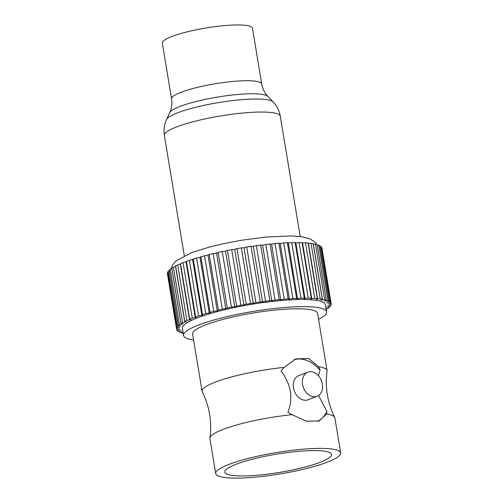<?xml version="1.0" encoding="UTF-8"?>
<svg xmlns="http://www.w3.org/2000/svg" width="503" height="503" viewBox="0 0 503 503"><rect width="100%" height="100%" fill="white"/><g stroke="black" fill="none" stroke-linecap="round" stroke-linejoin="round"><path stroke-width="0.75" d="M340.676 452.914L334.879 417.892A63.334 10.833 170.6 0 0 334.69 417.333A63.334 10.833 170.6 0 0 326.497 414.051L319.229 420.917L306.509 421.225L291.966 414.667L287.905 412.227C290.445 405.965 291.312 399.049 290.501 391.466C288.804 383.896 285.654 377.049 281.064 370.918L284.145 367.391A63.334 10.833 170.6 0 0 216.057 381.821A63.334 10.833 170.6 0 0 202.08 391.296A63.334 10.833 170.6 0 0 202.263 391.856C205.834 398.948 208.273 406.443 209.594 414.34C210.889 422.243 210.996 430.128 209.902 437.994A63.334 10.833 170.6 0 0 209.908 438.578L215.705 473.6A63.334 10.833 170.6 0 0 258.108 476.875A63.334 10.833 170.6 0 0 326.699 462.389A63.334 10.833 170.6 0 0 340.676 452.914A63.334 10.833 170.6 0 0 298.273 449.638A63.334 10.833 170.6 0 0 229.682 464.124A63.334 10.833 170.6 0 0 215.705 473.6M291.966 414.667A63.334 10.833 170.6 0 0 223.885 429.103A63.334 10.833 170.6 0 0 209.902 437.994M318.562 395.572L326.893 411.529L326.497 414.051M183.017 332.074A3.263 0.56 170.6 0 0 182.161 332.338A3.263 0.56 170.6 0 0 181.438 332.829A3.263 0.56 170.6 0 0 181.476 332.892A78.33 13.399 170.6 0 0 183.117 333.338A3.263 0.56 -9.4 0 0 183.224 333.344M176.893 329.496L177.025 330.295A78.33 13.399 170.6 0 0 177.609 330.961A3.263 0.56 -9.4 0 0 181.243 330.729A3.263 0.56 170.6 0 0 179.376 331.226A3.263 0.56 170.6 0 0 178.659 331.71A78.33 13.399 170.6 0 0 179.778 332.276A3.263 0.56 -9.4 0 0 183.01 332.049M167.813 272.827A3.263 0.56 170.6 0 0 167.398 273.066L176.603 328.66A78.33 13.399 170.6 0 0 176.622 329.308A78.33 13.399 170.6 0 0 176.641 329.421A3.263 0.56 -9.4 0 0 179.999 329.308A3.263 0.56 170.6 0 0 177.729 329.88A3.263 0.56 170.6 0 0 177.025 330.295M169.26 270.815A3.263 0.56 170.6 0 0 168.725 270.991A3.263 0.56 170.6 0 0 168.197 271.243A78.33 13.399 170.6 0 0 167.688 272.085L176.893 327.673A3.263 0.56 -9.4 0 0 179.917 327.686A3.263 0.56 170.6 0 0 177.245 328.327A3.263 0.56 170.6 0 0 176.603 328.66M171.869 268.715A3.263 0.56 170.6 0 0 170.567 269.092A3.263 0.56 170.6 0 0 170.203 269.25A78.33 13.399 170.6 0 0 169.159 270.161L178.358 325.774A3.263 0.56 -9.4 0 0 181.005 325.894A3.263 0.56 170.6 0 0 177.93 326.585A3.263 0.56 170.6 0 0 177.402 326.831A78.33 13.399 170.6 0 0 176.893 327.673M175.585 266.54A3.263 0.56 170.6 0 0 173.541 267.068A3.263 0.56 170.6 0 0 173.384 267.131A78.33 13.399 170.6 0 0 171.812 268.099A3.263 0.56 -9.4 0 0 171.787 268.193L180.986 323.787A3.263 0.56 -9.4 0 0 183.237 323.945A3.263 0.56 170.6 0 0 179.772 324.687A3.263 0.56 170.6 0 0 179.408 324.844A78.33 13.399 170.6 0 0 178.358 325.755L169.159 270.161A3.263 0.56 -9.4 0 1 169.159 270.161A3.263 0.56 -9.4 0 0 169.165 270.205M180.338 264.295A3.263 0.56 170.6 0 0 177.685 264.911A78.33 13.399 170.6 0 0 175.622 265.917A3.263 0.56 -9.4 0 0 175.509 266.1L184.714 321.687A3.263 0.56 -9.4 0 0 186.588 321.882A3.263 0.56 170.6 0 0 182.74 322.662A3.263 0.56 170.6 0 0 182.589 322.725A78.33 13.399 170.6 0 0 181.017 323.687L171.812 268.099M209.198 312.916L199.993 257.322A3.263 0.56 -9.4 0 1 200.716 256.832A3.263 0.56 -9.4 0 1 200.892 256.769L210.091 312.363A3.263 0.56 -9.4 0 0 209.921 312.426A3.263 0.56 -9.4 0 0 209.198 312.916A3.263 0.56 -9.4 0 0 209.826 313.13A3.263 0.56 170.6 0 0 205.79 313.614A78.33 13.399 170.6 0 0 202.451 314.639L193.253 259.051A78.33 13.399 170.6 0 1 196.585 258.02L205.79 313.614M217.233 310.797L208.028 255.203A3.263 0.56 -9.4 0 1 208.745 254.719A3.263 0.56 -9.4 0 1 209.217 254.556L218.421 310.15A3.263 0.56 -9.4 0 0 217.95 310.307A3.263 0.56 -9.4 0 0 217.233 310.797A3.263 0.56 -9.4 0 0 217.642 310.992A3.263 0.56 170.6 0 0 213.756 311.357A78.33 13.399 170.6 0 0 210.091 312.363M225.79 308.779L216.586 253.185A3.263 0.56 -9.4 0 1 217.309 252.701A3.263 0.56 -9.4 0 1 218.107 252.443L227.312 308.037A3.263 0.56 -9.4 0 0 226.507 308.289A3.263 0.56 -9.4 0 0 225.79 308.779A3.263 0.56 -9.4 0 0 226.023 308.936A3.263 0.56 170.6 0 0 222.351 309.188A78.33 13.399 170.6 0 0 218.421 310.15M234.744 306.887L225.539 251.299A3.263 0.56 -9.4 0 1 226.256 250.808A3.263 0.56 -9.4 0 1 227.413 250.469L236.617 306.057A3.263 0.56 -9.4 0 0 235.461 306.402A3.263 0.56 -9.4 0 0 234.744 306.887A3.263 0.56 -9.4 0 0 234.851 307A3.263 0.56 170.6 0 0 231.443 307.132A78.33 13.399 170.6 0 0 227.312 308.037M234.769 249.626A3.263 0.56 -9.4 0 1 234.738 249.57A3.263 0.56 -9.4 0 1 235.461 249.079A3.263 0.56 -9.4 0 1 236.995 248.652L246.2 304.246A3.263 0.56 -9.4 0 0 244.665 304.673A3.263 0.56 -9.4 0 0 243.942 305.164A3.263 0.56 -9.4 0 0 243.974 305.214A3.263 0.56 170.6 0 0 240.893 305.22A78.33 13.399 170.6 0 0 236.617 306.057M236.995 248.652A78.33 13.399 170.6 0 1 241.346 247.897A3.263 0.56 170.6 0 1 244.049 248.004A3.263 0.56 170.6 0 0 244.049 248.004A3.263 0.56 -9.4 0 1 244.772 247.539A3.263 0.56 -9.4 0 1 246.696 247.03L255.901 302.624A3.263 0.56 -9.4 0 0 253.971 303.133A3.263 0.56 -9.4 0 0 253.254 303.611A3.263 0.56 170.6 0 0 253.248 303.598A3.263 0.56 170.6 0 0 250.544 303.491A78.33 13.399 170.6 0 0 246.2 304.246M253.367 246.577A3.263 0.56 -9.4 0 1 254.04 246.212A3.263 0.56 -9.4 0 1 256.367 245.627L265.571 301.222A3.263 0.56 -9.4 0 0 263.239 301.8A3.263 0.56 -9.4 0 0 262.541 302.209A3.263 0.56 170.6 0 0 262.56 302.121A3.263 0.56 170.6 0 0 260.252 301.963A78.33 13.399 170.6 0 0 255.901 302.624M262.597 245.357A3.263 0.56 -9.4 0 1 263.119 245.118A3.263 0.56 -9.4 0 1 265.854 244.471L275.059 300.058A3.263 0.56 -9.4 0 0 272.324 300.706A3.263 0.56 -9.4 0 0 271.695 301.027A3.263 0.56 170.6 0 0 271.79 300.863A3.263 0.56 170.6 0 0 269.86 300.668A78.33 13.399 170.6 0 0 265.571 301.222M271.601 244.383A3.263 0.56 -9.4 0 1 271.872 244.269A3.263 0.56 -9.4 0 1 275.009 243.565L284.208 299.159A3.263 0.56 -9.4 0 0 281.076 299.857A3.263 0.56 -9.4 0 0 280.567 300.096A3.263 0.56 170.6 0 0 280.781 299.838A3.263 0.56 170.6 0 0 279.215 299.625A78.33 13.399 170.6 0 0 275.059 300.058M280.234 243.659A3.263 0.56 -9.4 0 1 283.679 242.943L292.884 298.531A3.263 0.56 -9.4 0 0 289.357 299.279A3.263 0.56 -9.4 0 0 289.024 299.417A3.263 0.56 170.6 0 0 289.407 299.071A3.263 0.56 170.6 0 0 288.169 298.845A78.33 13.399 170.6 0 0 284.208 299.159M288.351 243.207A3.263 0.56 -9.4 0 1 291.74 242.597L300.945 298.185A3.263 0.56 -9.4 0 0 297.04 298.964A3.263 0.56 -9.4 0 0 296.921 299.015A3.263 0.56 170.6 0 0 297.518 298.575A3.263 0.56 170.6 0 0 296.581 298.342A78.33 13.399 170.6 0 0 292.884 298.531M319.587 462.515A54.047 9.243 170.6 0 0 331.515 454.429A54.047 9.243 170.6 0 0 295.33 451.637A54.047 9.243 170.6 0 0 236.794 463.999A54.047 9.243 170.6 0 0 224.866 472.084A54.047 9.243 170.6 0 0 261.051 474.876A54.047 9.243 170.6 0 0 319.587 462.515M307.918 372.157L298.839 375.578A12.933 9.658 69.4 0 0 293.488 387.857A12.933 9.658 69.4 0 0 307.949 399.784L317.035 396.364A12.933 9.658 -110.6 0 1 302.573 384.437A12.933 9.658 -110.6 0 1 307.918 372.157A12.933 9.658 -110.6 0 1 322.379 384.085A12.933 9.658 -110.6 0 1 317.035 396.364M318.55 319.267A72.47 12.393 170.6 0 0 326.579 311.835L325.397 304.673A72.47 12.393 170.6 0 0 276.876 300.932A72.47 12.393 170.6 0 0 198.389 317.506A72.47 12.393 170.6 0 0 182.4 328.346L183.582 335.507A72.47 12.393 170.6 0 0 193.58 339.959M326.579 311.835A72.47 12.393 170.6 0 0 278.058 308.088A72.47 12.393 170.6 0 0 199.572 324.661A72.47 12.393 170.6 0 0 183.582 335.507M334.69 417.333C331.125 410.241 328.685 402.746 327.365 394.849C326.07 386.945 325.963 379.061 327.057 371.195A63.334 10.833 170.6 0 0 327.051 370.61L317.563 313.325A63.334 10.833 170.6 0 0 275.166 310.049A63.334 10.833 170.6 0 0 206.57 324.536A63.334 10.833 170.6 0 0 192.599 334.011L202.08 391.296M178.546 331.037L178.659 331.71M167.398 273.066A78.33 13.399 170.6 0 0 167.417 273.714L176.622 329.308M168.197 271.243L177.402 326.831M170.203 269.25L179.408 324.844M173.384 267.131L182.589 322.725M175.622 265.917L184.821 321.511A78.33 13.399 170.6 0 1 186.89 320.505L177.685 264.911M183.048 262.629A78.33 13.399 170.6 0 0 180.514 263.66L189.719 319.248A78.33 13.399 170.6 0 1 192.253 318.223L183.048 262.629A3.263 0.56 170.6 0 1 186.06 262.025M189.38 260.321A78.33 13.399 170.6 0 0 186.424 261.359L195.629 316.947A78.33 13.399 170.6 0 1 198.584 315.909L189.38 260.321A3.263 0.56 170.6 0 1 192.662 259.762M208.053 255.367A3.263 0.56 170.6 0 0 204.551 255.769A78.33 13.399 170.6 0 0 200.892 256.769M204.551 255.769L213.756 311.357M216.604 253.305A3.263 0.56 170.6 0 0 213.146 253.594A78.33 13.399 170.6 0 0 209.217 254.556M213.146 253.594L222.351 309.188M225.551 251.374A3.263 0.56 170.6 0 0 222.244 251.538A78.33 13.399 170.6 0 0 218.107 252.443M222.244 251.538L231.443 307.132M234.744 249.601A3.263 0.56 170.6 0 0 231.688 249.633A78.33 13.399 170.6 0 0 227.413 250.469M231.688 249.633L240.893 305.22M241.346 247.897L250.544 303.491M253.336 246.615A3.263 0.56 170.6 0 0 253.361 246.527A3.263 0.56 170.6 0 0 251.054 246.376A78.33 13.399 170.6 0 0 246.696 247.03M251.054 246.376L260.252 301.963M271.79 300.863L262.585 245.269A3.263 0.56 170.6 0 0 260.655 245.08A78.33 13.399 170.6 0 0 256.367 245.627M260.655 245.08L269.86 300.668M280.781 299.838L271.582 244.251A3.263 0.56 170.6 0 0 270.01 244.03A78.33 13.399 170.6 0 0 265.854 244.471M270.01 244.03L279.215 299.625M289.407 299.071L280.202 243.483A3.263 0.56 170.6 0 0 278.964 243.251A78.33 13.399 170.6 0 0 275.009 243.565M278.964 243.251L288.169 298.845M297.518 298.575L288.313 242.98A3.263 0.56 170.6 0 0 287.383 242.748A78.33 13.399 170.6 0 0 283.679 242.943M287.383 242.748L296.581 298.342M317.135 244.678A3.263 0.56 170.6 0 0 317.148 244.609A3.263 0.56 170.6 0 0 317.116 244.54A78.33 13.399 170.6 0 0 315.475 244.1L324.674 299.687A3.263 0.56 -9.4 0 0 320.656 300.153A3.263 0.56 170.6 0 0 322.48 299.335L313.275 243.741A3.263 0.56 170.6 0 0 313.149 243.622A78.33 13.399 170.6 0 0 311.017 243.295L320.222 298.889A3.263 0.56 -9.4 0 0 316.104 299.461A3.263 0.56 170.6 0 0 317.569 298.732L308.37 243.138A3.263 0.56 170.6 0 0 308.113 242.974A78.33 13.399 170.6 0 0 305.516 242.779L314.721 298.367A3.263 0.56 -9.4 0 0 310.565 299.034A3.263 0.56 170.6 0 0 311.715 298.405L302.51 242.811A3.263 0.56 170.6 0 0 302.07 242.609A78.33 13.399 170.6 0 0 299.059 242.54L308.257 298.134A3.263 0.56 -9.4 0 0 304.139 298.883A3.263 0.56 170.6 0 0 304.994 298.348L295.789 242.76A3.263 0.56 170.6 0 0 295.123 242.534A78.33 13.399 170.6 0 0 291.74 242.597M295.123 242.534L304.328 298.128A78.33 13.399 170.6 0 0 300.945 298.185M302.07 242.609L311.275 298.204A78.33 13.399 170.6 0 0 308.257 298.134M308.113 242.974L317.311 298.568A78.33 13.399 170.6 0 0 314.721 298.367M313.149 243.622L322.354 299.216A78.33 13.399 170.6 0 0 320.222 298.889M317.116 244.54L326.315 300.134A78.33 13.399 170.6 0 0 324.674 299.687M319.933 245.722A78.33 13.399 170.6 0 0 318.814 245.162L328.013 300.75A78.33 13.399 170.6 0 1 329.138 301.31L319.933 245.722M321.568 247.136A78.33 13.399 170.6 0 0 320.983 246.476L330.188 302.064A78.33 13.399 170.6 0 1 330.767 302.731L321.568 247.136M331.175 303.718L321.97 248.13A78.33 13.399 170.6 0 0 321.951 248.017L331.15 303.605A78.33 13.399 170.6 0 1 331.175 303.718A78.33 13.399 170.6 0 1 331.188 304.365A3.263 0.56 170.6 0 1 327.874 305.334A3.263 0.56 -9.4 0 1 330.899 305.352L330.779 304.604M326.089 308.848A3.263 0.56 170.6 0 0 328.384 308.182A78.33 13.399 170.6 0 0 329.434 307.27A3.263 0.56 -9.4 0 0 329.434 307.251L329.427 307.226A3.263 0.56 -9.4 0 0 326.787 307.132A3.263 0.56 170.6 0 0 330.389 306.195A78.33 13.399 170.6 0 0 330.899 305.352M326.227 309.691A78.33 13.399 170.6 0 0 326.774 309.339A3.263 0.56 -9.4 0 0 326.805 309.238A3.263 0.56 -9.4 0 0 326.114 309.018M293.997 359.645A33.16 24.76 -110.6 0 1 320.059 370.221L318.418 375.691M326.893 411.529A33.16 24.76 -110.6 0 1 317.506 421.445M327.051 370.61A63.334 10.833 170.6 0 0 318.669 366.769L320.059 370.221M284.145 367.391L295.858 358.853L308.641 358.513L318.669 366.769M330.767 302.731A3.263 0.56 170.6 0 1 327.793 303.718A3.263 0.56 -9.4 0 1 331.15 303.605M329.138 301.31A3.263 0.56 170.6 0 1 326.548 302.297A3.263 0.56 -9.4 0 1 330.188 302.064M317.148 244.609L326.353 300.197A3.263 0.56 170.6 0 1 324.152 301.102A3.263 0.56 -9.4 0 1 328.013 300.75M311.715 298.405A3.263 0.56 170.6 0 0 311.275 298.204M304.994 298.348A3.263 0.56 170.6 0 0 304.328 298.128M198.584 315.909A3.263 0.56 170.6 0 1 202.715 315.331A3.263 0.56 -9.4 0 1 201.822 315.098A3.263 0.56 -9.4 0 1 202.451 314.639M192.253 318.223A3.263 0.56 170.6 0 1 196.403 317.544A3.263 0.56 -9.4 0 1 195.214 317.311A3.263 0.56 -9.4 0 1 195.629 316.947M186.89 320.505A3.263 0.56 170.6 0 1 191.002 319.738A3.263 0.56 -9.4 0 1 189.48 319.518A3.263 0.56 -9.4 0 1 189.719 319.248M189.48 319.518L180.281 263.924A3.263 0.56 -9.4 0 1 180.514 263.66M195.214 317.311L186.009 261.717A3.263 0.56 -9.4 0 1 186.424 261.359M201.822 315.098L192.618 259.504A3.263 0.56 -9.4 0 1 193.253 259.051M200.031 257.53A3.263 0.56 170.6 0 0 196.585 258.02M295.833 243.031A3.263 0.56 -9.4 0 1 299.059 242.54M302.567 243.138A3.263 0.56 -9.4 0 1 305.516 242.779M308.433 243.534A3.263 0.56 -9.4 0 1 311.017 243.295M313.35 244.207A3.263 0.56 -9.4 0 1 315.475 244.1M317.242 245.162A3.263 0.56 -9.4 0 1 318.814 245.162M320.046 246.395A3.263 0.56 -9.4 0 1 320.983 246.476M244.049 248.017L253.248 303.586L244.049 248.004M162.324 43.139A45.691 7.815 -9.4 0 1 172.41 36.304A45.691 7.815 -9.4 0 1 221.892 25.854A45.691 7.815 -9.4 0 1 252.481 28.218L261.717 83.982A45.691 7.815 -9.4 0 0 231.122 81.618A45.691 7.815 -9.4 0 0 181.64 92.068A45.691 7.815 -9.4 0 0 171.561 98.902L162.324 43.139M164.374 135.439A58.744 10.047 -9.4 0 1 177.339 126.649A58.744 10.047 -9.4 0 1 240.962 113.213A58.744 10.047 -9.4 0 1 280.29 116.25C279.322 110.717 276.92 105.926 273.098 101.889A54.362 9.299 -9.4 0 0 234.266 100.399A54.362 9.299 -9.4 0 0 178.364 112.515A54.362 9.299 -9.4 0 0 166.556 119.525C164.236 124.581 163.506 129.887 164.374 135.439L184.28 255.694M166.556 119.525L169.731 112.666A50.08 8.564 -9.4 0 1 180.615 106.208A50.08 8.564 -9.4 0 1 232.109 95.048A50.08 8.564 -9.4 0 1 267.879 96.419C264.691 93.099 262.635 88.956 261.717 83.982M171.02 268.942L172.347 265.295L175.805 261.032L191.498 252.651L209.078 247.136L223.263 243.735L241.553 240.258L265.823 237.064L291.199 235.913L301.819 236.718L309.974 238.837L314.614 241.773L316.833 244.458M326.717 308.716L326.805 309.238M253.361 246.527L262.56 302.121M234.738 249.57L243.942 305.164M181.35 332.276L181.438 332.829M169.731 112.666C171.68 108.497 172.29 103.914 171.561 98.902M267.879 96.419L273.098 101.889M300.197 236.504L280.29 116.25"/></g></svg>
